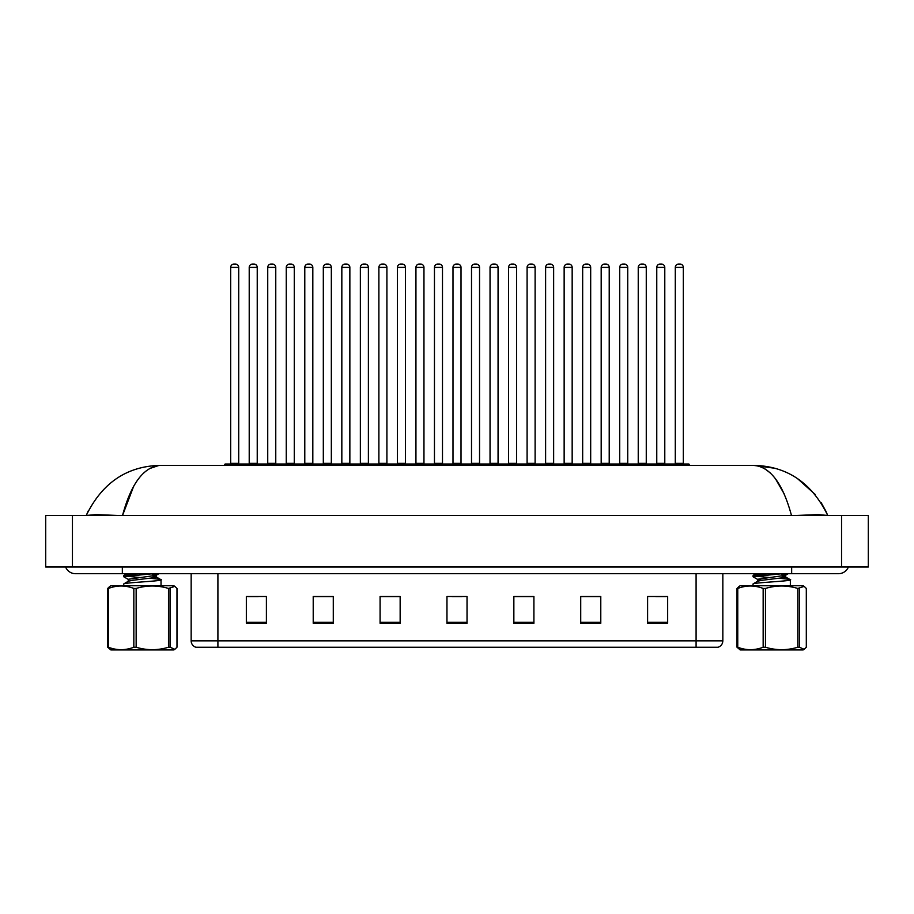 <?xml version="1.0" encoding="UTF-8"?>
<svg xmlns="http://www.w3.org/2000/svg" width="914" height="914" viewBox="0 0 914 914"><rect width="100%" height="100%" fill="white"/><g stroke="black" fill="none" stroke-linecap="round" stroke-linejoin="round"><path stroke-width="1.37" d="M696.091 647.272L696.091 640.851L722.837 640.851C722.654 644.05 721.055 646.198 718.027 647.272L195.973 647.272A6.684 6.684 0 0 1 191.163 640.851L191.163 573.706M667.666 623.257L667.666 596.511L647.603 596.511L647.603 623.257L667.666 623.257M600.784 623.257L600.784 596.511L580.721 596.511L580.721 623.257L600.784 623.257M533.913 623.257L533.913 596.511L513.851 596.511L513.851 623.257L533.913 623.257M266.397 623.257L266.397 596.511L246.334 596.511L246.334 623.257L266.397 623.257M333.279 623.257L333.279 596.511L313.216 596.511L313.216 623.257L333.279 623.257M400.149 623.257L400.149 596.511L380.087 596.511L380.087 623.257L400.149 623.257M467.031 623.257L467.031 596.511L446.969 596.511L446.969 623.257L467.031 623.257M684.06 647.272L229.94 647.272M600.19 596.648L591.689 596.648M581.658 596.648L600.784 596.648M655.761 596.648L665.792 596.648M396.413 596.648L387.913 596.648M313.216 596.648L332.342 596.648M322.311 596.648L313.81 596.648M248.208 596.648L258.239 596.648M526.087 596.648L517.587 596.648M451.984 596.648L462.016 596.648M400.149 596.648L380.087 596.648M533.913 596.648L513.851 596.648M669.276 465.363L669.276 464.689A0.674 0.674 0 0 1 669.939 464.026L688.665 464.026A0.674 0.674 0 0 1 689.339 464.689L224.661 464.689A0.674 0.674 0 0 1 225.335 464.026L244.061 464.026A0.674 0.674 0 0 1 244.724 464.689L244.724 465.363M238.714 267.402L230.682 267.402A3.348 3.348 0 0 1 234.03 264.055L235.366 264.055A3.348 3.348 0 0 1 238.714 267.402L238.714 463.352A0.674 0.674 0 0 0 239.377 464.026M230.682 267.402L230.682 463.352A0.674 0.674 0 0 1 230.02 464.026M224.661 464.689L224.661 465.363M263.255 464.689A0.674 0.674 0 0 0 262.581 464.026L243.855 464.026M249.214 267.402A3.348 3.348 0 0 1 252.55 264.055L253.886 264.055A3.348 3.348 0 0 1 257.234 267.402L249.214 267.402L249.214 463.352A0.674 0.674 0 0 1 248.539 464.026M257.234 267.402L257.234 463.352A0.674 0.674 0 0 0 257.908 464.026M65.602 567.011A10.705 10.705 0 0 0 75.531 573.706A10.705 10.705 0 0 1 65.602 567.011A10.705 10.705 0 0 0 75.531 573.706L838.469 573.706A10.705 10.705 0 0 0 848.398 567.011A10.705 10.705 0 0 1 838.469 573.706A10.705 10.705 0 0 0 848.398 567.011A10.705 10.705 0 0 1 838.469 573.706M791.49 515.519C782.738 483.198 770.034 466.471 753.376 465.363L160.624 465.363C143.955 466.483 131.25 483.198 122.51 515.519L133.798 485.962M72.446 515.519L868.3 515.519L868.3 567.011L45.7 567.011L45.7 515.519L72.446 515.519L72.446 567.011M868.3 515.519L868.3 567.011M118.923 515.519L96.084 514.605L86.247 515.462C102.185 482.775 126.977 466.071 160.624 465.363C127.023 466.037 102.231 482.741 86.247 515.462L88.338 510.766M774.695 468.242L753.376 465.363C786.977 466.037 811.769 482.741 827.753 515.462L818.03 514.593L795.363 515.519M764.835 468.779L770.216 472.904M775.449 478.742L784.338 494.166M149.37 468.654L158.933 465.432M825.662 510.766L821.252 502.803M815.277 494.543L797.396 478.513M261.712 465.363L261.712 464.689A0.674 0.674 0 0 1 262.387 464.026L281.112 464.026A0.674 0.674 0 0 1 281.775 464.689L281.775 465.363M275.765 267.402L267.733 267.402A3.348 3.348 0 0 1 271.081 264.055L272.418 264.055A3.348 3.348 0 0 1 275.765 267.402L275.765 463.352A0.674 0.674 0 0 0 276.428 464.026M267.733 267.402L267.733 463.352A0.674 0.674 0 0 1 267.071 464.026M298.764 465.363L298.764 464.689A0.674 0.674 0 0 1 299.438 464.026L318.163 464.026A0.674 0.674 0 0 1 318.826 464.689L318.826 465.363M312.817 267.402L304.785 267.402A3.348 3.348 0 0 1 308.132 264.055L309.469 264.055A3.348 3.348 0 0 1 312.817 267.402L312.817 463.352A0.674 0.674 0 0 0 313.479 464.026M304.785 267.402L304.785 463.352A0.674 0.674 0 0 1 304.122 464.026M335.815 465.363L335.815 464.689A0.674 0.674 0 0 1 336.489 464.026L355.215 464.026A0.674 0.674 0 0 1 355.877 464.689L355.877 465.363M349.856 267.402L341.836 267.402A3.348 3.348 0 0 1 345.184 264.055L346.52 264.055A3.348 3.348 0 0 1 349.856 267.402L349.856 463.352A0.674 0.674 0 0 0 350.53 464.026M341.836 267.402L341.836 463.352A0.674 0.674 0 0 1 341.162 464.026M372.866 465.363L372.866 464.689A0.674 0.674 0 0 1 373.54 464.026L392.266 464.026A0.674 0.674 0 0 1 392.929 464.689L392.929 465.363M386.908 267.402L378.887 267.402A3.348 3.348 0 0 1 382.235 264.055L383.572 264.055A3.348 3.348 0 0 1 386.908 267.402L386.908 463.352A0.674 0.674 0 0 0 387.582 464.026M378.887 267.402L378.887 463.352A0.674 0.674 0 0 1 378.213 464.026M300.306 464.689A0.674 0.674 0 0 0 299.632 464.026M280.906 464.026L299.438 464.026M286.265 267.402A3.348 3.348 0 0 1 289.601 264.055L290.938 264.055A3.348 3.348 0 0 1 294.285 267.402L286.265 267.402L286.265 463.352A0.674 0.674 0 0 1 285.591 464.026M294.285 267.402L294.285 463.352A0.674 0.674 0 0 0 294.959 464.026M337.357 464.689A0.674 0.674 0 0 0 336.683 464.026M317.958 464.026L336.489 464.026M323.316 267.402A3.348 3.348 0 0 1 326.652 264.055L327.989 264.055A3.348 3.348 0 0 1 331.336 267.402L323.316 267.402L323.316 463.352A0.674 0.674 0 0 1 322.642 464.026M331.336 267.402L331.336 463.352A0.674 0.674 0 0 0 332.011 464.026M374.409 464.689A0.674 0.674 0 0 0 373.735 464.026M355.009 464.026L373.54 464.026M360.356 267.402A3.348 3.348 0 0 1 363.703 264.055L365.04 264.055A3.348 3.348 0 0 1 368.388 267.402L360.356 267.402L360.356 463.352A0.674 0.674 0 0 1 359.693 464.026M368.388 267.402L368.388 463.352A0.674 0.674 0 0 0 369.05 464.026M170.05 588.445L170.05 647.238L174.871 649.306L173.774 649.945L110.902 649.945L107.692 647.238L107.692 588.445L109.806 586.377L110.902 585.737L173.774 585.737L174.871 586.377L168.484 588.445C157.734 585.2 146.948 585.2 136.152 588.445L133.832 588.445C125.401 585.2 116.935 585.2 108.435 588.445L107.692 588.445M174.871 649.306L176.985 647.238L176.985 588.445L174.871 586.377M170.05 647.238L168.484 647.238L168.484 588.445M136.152 588.445L136.152 647.238C146.948 650.482 157.734 650.482 168.484 647.238M136.152 647.238L133.832 647.238L133.832 588.445M108.435 588.445L108.435 647.238C116.866 650.482 125.332 650.482 133.832 647.238M108.435 647.238L107.692 647.238M123.653 585.737L123.653 584.057L124.59 583.612C131.033 582.195 168.747 580.79 160.087 579.373L151.21 578.356M161.024 585.737L161.024 579.819L160.087 579.373M128.417 579.487L123.778 576.78L123.801 575.386L138.608 573.706M123.653 576.631L152.787 573.706M139.282 577.442L125.092 576.071M128.246 581.407L128.246 579.282L156.134 575.306L158.887 573.706M123.801 583.886L128.451 581.167L132.953 580.253L156.134 577.419L156.431 575.032L151.267 573.832M156.431 577.157L152.341 576.083M799.373 588.445L799.373 647.238L804.194 649.306L803.098 649.945L740.226 649.945L737.015 647.238L737.015 588.445L739.129 586.377L740.226 585.737L803.098 585.737L804.194 586.377L797.796 588.445C787.045 585.2 776.272 585.2 765.464 588.445L763.156 588.445C754.724 585.2 746.258 585.2 737.758 588.445L737.015 588.445M804.194 649.306L806.308 647.238L806.308 588.445L804.194 586.377M799.373 647.238L797.796 647.238L797.796 588.445M765.464 588.445L765.464 647.238C776.272 650.482 787.045 650.482 797.796 647.238M765.464 647.238L763.156 647.238L763.156 588.445M737.758 588.445L737.758 647.238C746.178 650.482 754.656 650.482 763.156 647.238M737.758 647.238L737.015 647.238M752.976 585.737L752.976 584.057L753.913 583.612C760.357 582.195 798.059 580.79 789.41 579.373L780.533 578.356M790.347 585.737L790.347 579.819L789.41 579.373M761.659 580.333L757.74 579.487L753.102 576.78L753.125 575.386L767.931 573.706M752.976 576.631L782.11 573.706M768.605 577.442L754.416 576.071M757.569 581.407L757.569 579.282L785.457 575.306L788.211 573.706M753.125 583.886L757.775 581.167L762.276 580.253L785.457 577.419L785.754 575.032L780.579 573.832M785.754 577.157L781.664 576.083M409.918 465.363L409.918 464.689A0.674 0.674 0 0 1 410.592 464.026L429.317 464.026A0.674 0.674 0 0 1 429.98 464.689L429.98 465.363M423.959 267.402L415.939 267.402A3.348 3.348 0 0 1 419.286 264.055L420.623 264.055A3.348 3.348 0 0 1 423.959 267.402L423.959 463.352A0.674 0.674 0 0 0 424.633 464.026M415.939 267.402L415.939 463.352A0.674 0.674 0 0 1 415.264 464.026M446.969 465.363L446.969 464.689A0.674 0.674 0 0 1 447.632 464.026L466.369 464.026A0.674 0.674 0 0 1 467.031 464.689L467.031 465.363M461.01 267.402L452.99 267.402A3.348 3.348 0 0 1 456.326 264.055L457.674 264.055A3.348 3.348 0 0 1 461.01 267.402L461.01 463.352A0.674 0.674 0 0 0 461.684 464.026M452.99 267.402L452.99 463.352A0.674 0.674 0 0 1 452.316 464.026M484.02 465.363L484.02 464.689A0.674 0.674 0 0 1 484.683 464.026L503.408 464.026A0.674 0.674 0 0 1 504.082 464.689L504.082 465.363M498.061 267.402L490.041 267.402A3.348 3.348 0 0 1 493.377 264.055L494.714 264.055A3.348 3.348 0 0 1 498.061 267.402L498.061 463.352A0.674 0.674 0 0 0 498.736 464.026M490.041 267.402L490.041 463.352A0.674 0.674 0 0 1 489.367 464.026M411.46 464.689A0.674 0.674 0 0 0 410.786 464.026M392.06 464.026L410.592 464.026M397.407 267.402A3.348 3.348 0 0 1 400.755 264.055L402.091 264.055A3.348 3.348 0 0 1 405.439 267.402L397.407 267.402L397.407 463.352A0.674 0.674 0 0 1 396.745 464.026M405.439 267.402L405.439 463.352A0.674 0.674 0 0 0 406.102 464.026M448.511 464.689A0.674 0.674 0 0 0 447.837 464.026M429.112 464.026L447.632 464.026M434.458 267.402A3.348 3.348 0 0 1 437.806 264.055L439.143 264.055A3.348 3.348 0 0 1 442.49 267.402L434.458 267.402L434.458 463.352A0.674 0.674 0 0 1 433.796 464.026M442.49 267.402L442.49 463.352A0.674 0.674 0 0 0 443.153 464.026M485.563 464.689A0.674 0.674 0 0 0 484.888 464.026M466.163 464.026L484.683 464.026M471.51 267.402A3.348 3.348 0 0 1 474.857 264.055L476.194 264.055A3.348 3.348 0 0 1 479.542 267.402L471.51 267.402L471.51 463.352A0.674 0.674 0 0 1 470.847 464.026M479.542 267.402L479.542 463.352A0.674 0.674 0 0 0 480.204 464.026M521.071 465.363L521.071 464.689A0.674 0.674 0 0 1 521.734 464.026L540.46 464.026A0.674 0.674 0 0 1 541.134 464.689L541.134 465.363M535.113 267.402L527.092 267.402A3.348 3.348 0 0 1 530.428 264.055L531.765 264.055A3.348 3.348 0 0 1 535.113 267.402L535.113 463.352A0.674 0.674 0 0 0 535.787 464.026M527.092 267.402L527.092 463.352A0.674 0.674 0 0 1 526.418 464.026M558.123 465.363L558.123 464.689A0.674 0.674 0 0 1 558.785 464.026L577.511 464.026A0.674 0.674 0 0 1 578.185 464.689L578.185 465.363M572.164 267.402L564.144 267.402A3.348 3.348 0 0 1 567.48 264.055L568.816 264.055A3.348 3.348 0 0 1 572.164 267.402L572.164 463.352A0.674 0.674 0 0 0 572.838 464.026M564.144 267.402L564.144 463.352A0.674 0.674 0 0 1 563.47 464.026M595.174 465.363L595.174 464.689A0.674 0.674 0 0 1 595.837 464.026L614.562 464.026A0.674 0.674 0 0 1 615.236 464.689L615.236 465.363M609.215 267.402L601.184 267.402A3.348 3.348 0 0 1 604.531 264.055L605.868 264.055A3.348 3.348 0 0 1 609.215 267.402L609.215 463.352A0.674 0.674 0 0 0 609.878 464.026M601.184 267.402L601.184 463.352A0.674 0.674 0 0 1 600.521 464.026M632.225 465.363L632.225 464.689A0.674 0.674 0 0 1 632.888 464.026L651.613 464.026A0.674 0.674 0 0 1 652.288 464.689L652.288 465.363M646.267 267.402L638.235 267.402A3.348 3.348 0 0 1 641.582 264.055L642.919 264.055A3.348 3.348 0 0 1 646.267 267.402L646.267 463.352A0.674 0.674 0 0 0 646.929 464.026M638.235 267.402L638.235 463.352A0.674 0.674 0 0 1 637.572 464.026M683.318 267.402L675.286 267.402A3.348 3.348 0 0 1 678.634 264.055L679.97 264.055A3.348 3.348 0 0 1 683.318 267.402L683.318 463.352A0.674 0.674 0 0 0 683.98 464.026M675.286 267.402L675.286 463.352A0.674 0.674 0 0 1 674.623 464.026M689.339 464.689L689.339 465.363M522.602 464.689A0.674 0.674 0 0 0 521.94 464.026M503.214 464.026L521.734 464.026M508.561 267.402A3.348 3.348 0 0 1 511.909 264.055L513.245 264.055A3.348 3.348 0 0 1 516.593 267.402L508.561 267.402L508.561 463.352A0.674 0.674 0 0 1 507.898 464.026M516.593 267.402L516.593 463.352A0.674 0.674 0 0 0 517.255 464.026M559.654 464.689A0.674 0.674 0 0 0 558.991 464.026M540.265 464.026L558.785 464.026M545.612 267.402A3.348 3.348 0 0 1 548.96 264.055L550.297 264.055A3.348 3.348 0 0 1 553.644 267.402L545.612 267.402L545.612 463.352A0.674 0.674 0 0 1 544.95 464.026M553.644 267.402L553.644 463.352A0.674 0.674 0 0 0 554.307 464.026M596.705 464.689A0.674 0.674 0 0 0 596.042 464.026M577.317 464.026L595.837 464.026M582.664 267.402A3.348 3.348 0 0 1 586.011 264.055L587.348 264.055A3.348 3.348 0 0 1 590.684 267.402L582.664 267.402L582.664 463.352A0.674 0.674 0 0 1 581.99 464.026M590.684 267.402L590.684 463.352A0.674 0.674 0 0 0 591.358 464.026M633.756 464.689A0.674 0.674 0 0 0 633.094 464.026M614.368 464.026L632.888 464.026M619.715 267.402A3.348 3.348 0 0 1 623.062 264.055L624.399 264.055A3.348 3.348 0 0 1 627.735 267.402L619.715 267.402L619.715 463.352A0.674 0.674 0 0 1 619.041 464.026M627.735 267.402L627.735 463.352A0.674 0.674 0 0 0 628.409 464.026M670.807 464.689A0.674 0.674 0 0 0 670.145 464.026L651.419 464.026M656.766 267.402A3.348 3.348 0 0 1 660.114 264.055L661.45 264.055A3.348 3.348 0 0 1 664.786 267.402L656.766 267.402L656.766 463.352A0.674 0.674 0 0 1 656.092 464.026M664.786 267.402L664.786 463.352A0.674 0.674 0 0 0 665.461 464.026M191.163 640.851L217.909 640.851L217.909 647.272M217.909 573.706L217.909 640.851L696.091 640.851L696.091 573.706M467.031 622.331L446.969 622.331M400.149 622.331L380.087 622.331M333.279 622.331L313.216 622.331M266.397 622.331L246.334 622.331M533.913 622.331L513.851 622.331M600.784 622.331L580.721 622.331M667.666 622.331L647.603 622.331M230.682 463.352L238.714 463.352M249.214 463.352L257.234 463.352M791.661 567.011L791.661 573.706M122.339 567.011L122.339 573.706M841.554 515.519L841.554 567.011M267.733 463.352L275.765 463.352M304.785 463.352L312.817 463.352M341.836 463.352L349.856 463.352M378.887 463.352L386.908 463.352M286.265 463.352L294.285 463.352M323.316 463.352L331.336 463.352M360.356 463.352L368.388 463.352M415.939 463.352L423.959 463.352M452.99 463.352L461.01 463.352M490.041 463.352L498.061 463.352M397.407 463.352L405.439 463.352M434.458 463.352L442.49 463.352M471.51 463.352L479.542 463.352M527.092 463.352L535.113 463.352M564.144 463.352L572.164 463.352M601.184 463.352L609.215 463.352M638.235 463.352L646.267 463.352M675.286 463.352L683.318 463.352M508.561 463.352L516.593 463.352M545.612 463.352L553.644 463.352M582.664 463.352L590.684 463.352M619.715 463.352L627.735 463.352M656.766 463.352L664.786 463.352M722.837 640.851L722.837 573.706M756.564 465.42L753.376 465.363M827.753 515.462L825.708 510.846M156.225 576.928L160.875 579.636M126.703 573.706L123.801 575.386M785.549 576.928L790.199 579.636M756.027 573.706L753.125 575.386"/></g></svg>

